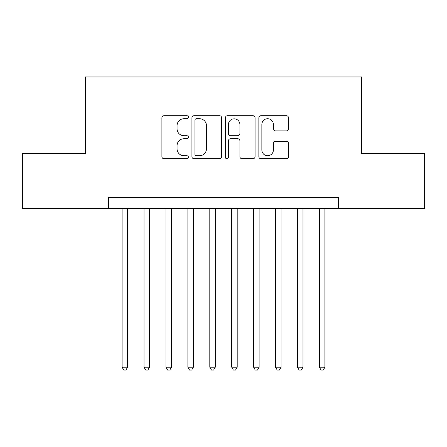 <?xml version="1.0" encoding="UTF-8"?>
<svg xmlns="http://www.w3.org/2000/svg" width="447" height="447" viewBox="0 0 447 447"><rect width="100%" height="100%" fill="white"/><g stroke="black" fill="none" stroke-linecap="round" stroke-linejoin="round"><path stroke-width="0.67" d="M188.422 117.215A1.509 1.509 0 0 0 186.919 115.712L164.055 115.712A2.151 2.151 0 0 0 161.898 117.863L161.898 156.595A2.151 2.151 0 0 0 164.055 158.752L186.919 158.752A1.509 1.509 0 0 0 188.422 157.243A1.509 1.509 0 0 0 186.919 155.735L183.957 155.735A6.884 6.884 0 0 1 177.073 148.851L177.073 145.621A6.884 6.884 0 0 1 183.957 138.738L186.919 138.738A1.509 1.509 0 0 0 188.422 137.229A1.509 1.509 0 0 0 186.919 135.726L183.957 135.726A6.884 6.884 0 0 1 177.073 128.837L177.073 125.607A6.884 6.884 0 0 1 183.957 118.723L186.919 118.723A1.509 1.509 0 0 0 188.422 117.215M286.393 130.882A2.151 2.151 0 0 0 288.544 128.73L288.544 117.863A2.151 2.151 0 0 0 286.393 115.712L260.998 115.712A2.151 2.151 0 0 0 258.847 117.863L258.847 156.595A2.151 2.151 0 0 0 260.998 158.752L286.393 158.752A2.151 2.151 0 0 0 288.544 156.595L288.544 143.47A2.151 2.151 0 0 0 286.393 141.319L275.525 141.319A2.151 2.151 0 0 0 273.374 143.47L273.374 149.98A5.755 5.755 0 0 1 267.613 155.735A5.755 5.755 0 0 1 261.858 149.98L261.858 124.478A5.755 5.755 0 0 1 267.613 118.723A5.755 5.755 0 0 1 273.374 124.478L273.374 128.73A2.151 2.151 0 0 0 275.525 130.882L286.393 130.882M108.403 208.481L22.35 208.481L22.35 153.673L85.383 153.673L85.383 76.94L361.617 76.94L361.617 153.673L424.65 153.673L424.65 208.481L338.597 208.481L338.597 197.518L108.403 197.518L108.403 208.481L338.597 208.481M221.617 117.863A2.151 2.151 0 0 0 219.466 115.712L194.071 115.712A2.151 2.151 0 0 0 191.919 117.863L191.919 156.595A2.151 2.151 0 0 0 194.071 158.752L219.466 158.752A2.151 2.151 0 0 0 221.617 156.595L221.617 117.863M227.534 115.712L252.929 115.712A2.151 2.151 0 0 1 255.081 117.863L255.081 156.595A2.151 2.151 0 0 1 252.929 158.752L242.062 158.752A2.151 2.151 0 0 1 239.91 156.595L239.91 140.889A2.151 2.151 0 0 0 237.759 138.738L230.546 138.738A2.151 2.151 0 0 0 228.395 140.889L228.395 157.243A1.509 1.509 0 0 1 226.892 158.752A1.509 1.509 0 0 1 225.383 157.243L225.383 117.863A2.151 2.151 0 0 1 227.534 115.712M196.44 118.723A1.509 1.509 0 0 0 194.931 120.232L194.931 154.232A1.509 1.509 0 0 0 196.44 155.735L199.558 155.735A6.884 6.884 0 0 0 206.447 148.851L206.447 125.607A6.884 6.884 0 0 0 199.558 118.723L196.44 118.723M239.91 124.59A5.755 5.755 0 0 0 234.15 118.829A5.755 5.755 0 0 0 228.395 124.59L228.395 133.569A2.151 2.151 0 0 0 230.546 135.726L237.759 135.726A2.151 2.151 0 0 0 239.91 133.569L239.91 124.59M122.104 208.481L122.104 367.211L127.585 367.211L127.585 208.481M127.585 367.211L125.942 370.06L123.746 370.06L122.104 367.211M144.029 208.481L144.029 367.211L149.505 367.211L149.505 208.481M149.505 367.211L147.862 370.06L145.672 370.06L144.029 367.211M165.949 208.481L165.949 367.211L171.43 367.211L171.43 208.481M171.43 367.211L169.787 370.06L167.597 370.06L165.949 367.211M187.874 208.481L187.874 367.211L193.355 367.211L193.355 208.481M193.355 367.211L191.713 370.06L189.517 370.06L187.874 367.211M209.799 208.481L209.799 367.211L215.281 367.211L215.281 208.481M215.281 367.211L213.632 370.06L211.442 370.06L209.799 367.211M231.719 208.481L231.719 367.211L237.201 367.211L237.201 208.481M237.201 367.211L235.558 370.06L233.368 370.06L231.719 367.211M253.645 208.481L253.645 367.211L259.126 367.211L259.126 208.481M259.126 367.211L257.483 370.06L255.287 370.06L253.645 367.211M275.57 208.481L275.57 367.211L281.051 367.211L281.051 208.481M281.051 367.211L279.403 370.06L277.213 370.06L275.57 367.211M297.495 208.481L297.495 367.211L302.971 367.211L302.971 208.481M302.971 367.211L301.328 370.06L299.138 370.06L297.495 367.211M319.415 208.481L319.415 367.211L324.896 367.211L324.896 208.481M324.896 367.211L323.254 370.06L321.058 370.06L319.415 367.211"/></g></svg>

